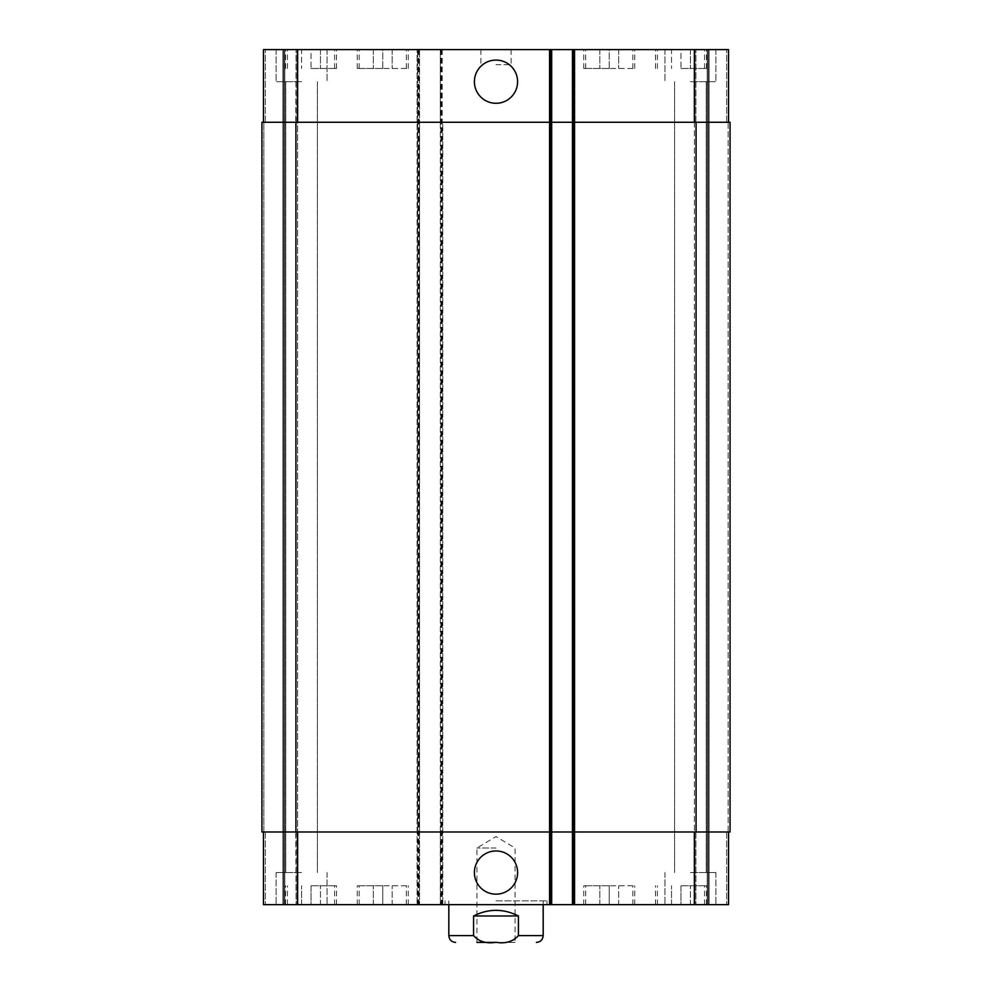 <?xml version="1.0" encoding="UTF-8"?>
<svg xmlns="http://www.w3.org/2000/svg" width="992" height="992" viewBox="0 0 992 992"><rect width="100%" height="100%" fill="white"/><g stroke="black" fill="none" stroke-linecap="round" stroke-linejoin="round"><path stroke-width="0.74" stroke-dasharray="4.96 3.72" d="M496 900.872L546.964 900.872L496 900.872M496 904.654L445.036 904.654L496 904.654M496 848.024L476.929 848.024L496 848.024M515.071 942.4L476.929 942.4L515.071 942.4L515.071 848.024L496 836.566L476.929 848.024L476.929 942.4L496 942.4M474.399 81.691A21.601 21.601 0 0 0 506.8 100.39A21.601 21.601 0 0 0 506.8 62.98A21.601 21.601 0 0 0 474.399 81.691M474.399 872.563A21.601 21.601 0 0 0 506.8 891.275A21.601 21.601 0 0 0 506.8 853.852A21.601 21.601 0 0 0 474.399 872.563M473.581 915.976L473.581 935.605C479.037 941.644 486.514 943.876 496 942.301C505.486 943.876 512.963 941.644 518.419 935.605L518.419 915.976L473.581 915.976C480.587 912.243 488.064 910.346 496 910.309C503.936 910.346 511.413 912.243 518.419 915.976M382.751 68.473L357.269 68.473L408.233 68.473L382.751 68.473L382.751 49.6L373.314 49.6L373.314 68.473L373.314 49.6L382.751 49.6L382.751 68.473M392.187 49.6L392.187 68.473L392.187 49.6L382.751 49.6L392.187 49.6M311.017 68.473L336.499 68.473L311.017 68.473L311.017 49.6L301.58 49.6L301.58 68.473L301.58 49.6L311.017 49.6L311.017 68.473M320.466 49.6L320.466 68.473L320.466 49.6L311.017 49.6L320.466 49.6M609.249 68.473L583.767 68.473L634.731 68.473L609.249 68.473L609.249 49.6L599.813 49.6L599.813 68.473L599.813 49.6L609.249 49.6L609.249 68.473M618.686 49.6L618.686 68.473L618.686 49.6L609.249 49.6L618.686 49.6M680.983 68.473L706.465 68.473L680.983 68.473L680.983 49.6L671.534 49.6L671.534 68.473L671.534 49.6L680.983 49.6L680.983 68.473M690.42 49.6L690.42 68.473L690.42 49.6L664.938 49.6L715.902 49.6L690.42 49.6M609.249 49.6L583.767 49.6L609.249 49.6M680.983 49.6L706.465 49.6L680.983 49.6M382.751 49.6L357.269 49.6L382.751 49.6M311.017 49.6L336.499 49.6L311.017 49.6M301.58 81.691L276.098 81.691L301.58 81.691M301.58 49.6L276.098 49.6L301.58 49.6M690.42 81.691L715.902 81.691L690.42 81.691M263.463 831.978L263.463 904.654L263.463 831.978L263.463 904.654L263.463 831.978L297.426 831.978L263.463 831.978L265.348 831.978L263.463 831.978L265.348 831.978L263.463 831.978L263.463 904.654L442.767 904.654L440.324 904.654L440.324 49.6L440.324 122.264L551.676 122.264L263.463 122.264L263.463 49.6L728.537 49.6L709.106 49.6L728.537 49.6L728.537 122.264L728.537 49.6L728.537 122.264L726.652 122.264L728.537 122.264L728.537 49.6L728.537 122.264L694.574 122.264L728.537 122.264M263.463 122.264L263.463 49.6L263.463 122.264L263.463 49.6L263.463 122.264L419.554 122.264L419.554 831.978L297.426 831.978L549.791 831.978L440.324 831.978L440.324 904.654L551.676 904.654L550.734 904.654L550.734 49.6L549.233 49.6L550.734 49.6L550.734 904.654L551.676 904.654L549.233 904.654L728.537 904.654L694.003 904.654L728.537 904.654L694.003 904.654L728.537 904.654L728.537 831.978L694.574 831.978L728.537 831.978L728.537 904.654L728.537 831.978L726.652 831.978L728.537 831.978L728.537 904.654L728.537 831.978L726.652 831.978L728.537 831.978M551.676 49.6L551.676 831.978L440.324 831.978L440.324 122.264L573.016 122.264L573.016 49.6L574.901 49.6L573.016 49.6L573.016 122.264L549.233 122.264L549.233 49.6L549.233 904.654L549.233 831.978L574.901 831.978L574.901 904.654L574.901 831.978L549.233 831.978L549.233 904.654L549.233 49.6L549.233 122.264L574.901 122.264L574.901 49.6L574.901 904.654L574.901 49.6L574.901 122.264L572.446 122.264L574.331 122.264L572.446 122.264L572.446 49.6L572.446 904.654L572.446 831.978L694.574 831.978L549.791 831.978L551.676 831.978L551.676 904.654L551.676 49.6L551.676 904.654M708.164 49.6L726.652 49.6L695.888 49.6L708.164 49.6L708.164 904.654L708.164 49.6M694.003 49.6L707.209 49.6L694.003 49.6L694.003 122.264L694.003 49.6L694.003 122.264L695.888 122.264L694.003 122.264L694.003 49.6M496 49.6L480.897 49.6L496 49.6M382.751 885.769L357.269 885.769L408.233 885.769L382.751 885.769L382.751 904.654L373.314 904.654L382.751 904.654L382.751 885.769M373.314 904.654L373.314 885.769L373.314 904.654M392.187 904.654L382.751 904.654L392.187 904.654L392.187 885.769L392.187 904.654M311.017 885.769L336.499 885.769L311.017 885.769L311.017 904.654L301.58 904.654L311.017 904.654L311.017 885.769M301.58 904.654L301.58 885.769L301.58 904.654L327.062 904.654L276.098 904.654L301.58 904.654M320.466 904.654L311.017 904.654L320.466 904.654L320.466 885.769L320.466 904.654M609.249 885.769L583.767 885.769L634.731 885.769L609.249 885.769L609.249 904.654L599.813 904.654L609.249 904.654L609.249 885.769M599.813 904.654L599.813 885.769L599.813 904.654M618.686 904.654L609.249 904.654L618.686 904.654L618.686 885.769L618.686 904.654M680.983 885.769L706.465 885.769L680.983 885.769L680.983 904.654L671.534 904.654L680.983 904.654L680.983 885.769M671.534 904.654L671.534 885.769L671.534 904.654M690.42 904.654L680.983 904.654L690.42 904.654L690.42 885.769L690.42 904.654L715.902 904.654L690.42 904.654M609.249 904.654L634.731 904.654L609.249 904.654M680.983 904.654L706.465 904.654L680.983 904.654M382.751 904.654L408.233 904.654L382.751 904.654M311.017 904.654L336.499 904.654L311.017 904.654M282.894 904.654L265.348 904.654L282.894 904.654L282.894 49.6L282.894 904.654M301.58 872.563L276.098 872.563L301.58 872.563M690.42 872.563L715.902 872.563L690.42 872.563M496 64.703L511.103 64.703L496 64.703M694.003 831.978L694.003 904.654L694.003 831.978L695.888 831.978L694.003 831.978L694.003 904.654L694.003 831.978L695.888 831.978L694.003 831.978M297.997 831.978L297.997 904.654L297.997 831.978L296.112 831.978L297.997 831.978L297.997 904.654L297.997 831.978L296.112 831.978L297.997 831.978L297.997 904.654M417.669 904.654L417.669 831.978L261.95 831.978L261.95 122.264L417.669 122.264L417.669 831.978L419.554 831.978L419.554 904.654L419.554 49.6L419.554 122.264L417.669 122.264L417.669 49.6M418.984 49.6L418.984 831.978L417.099 831.978L417.099 904.654L417.099 49.6L417.099 122.264L442.767 122.264L442.767 904.654L442.767 831.978L417.099 831.978L417.099 122.264L442.767 122.264L442.767 831.978L418.984 831.978L418.984 904.654M549.233 831.978L551.118 831.978L549.233 831.978L549.233 122.264L549.233 831.978M728.165 831.978L730.05 831.978L728.165 831.978L730.05 831.978L728.165 831.978L728.165 122.264L726.652 122.264L730.05 122.264L728.165 122.264L730.05 122.264L728.165 122.264L728.165 831.978M696.272 831.978L694.375 831.978L696.272 831.978L694.375 831.978L696.272 831.978L696.272 122.264L694.003 122.264L696.272 122.264L694.375 122.264L696.272 122.264L696.272 831.978M574.331 49.6L574.331 831.978L572.446 831.978L572.446 122.264L730.05 122.264L730.05 831.978L574.331 831.978L574.331 904.654M263.835 831.978L261.95 831.978L263.835 831.978L261.95 831.978L263.835 831.978L263.835 122.264L263.835 831.978M296.112 831.978L297.625 831.978L295.728 831.978L297.625 831.978L295.728 831.978L296.112 904.654L296.112 831.978M296.112 122.264L297.997 122.264L297.997 49.6L297.997 122.264L296.112 122.264L297.997 122.264L297.997 49.6L297.997 122.264L295.728 122.264L297.625 122.264L295.728 122.264L296.112 49.6L296.112 122.264M297.625 122.264L295.728 122.264L297.625 122.264L297.625 831.978L297.625 122.264M574.901 122.264L574.901 831.978L574.901 122.264M694.375 122.264L694.375 831.978L694.375 122.264M730.05 122.264L730.05 831.978M572.446 122.264L572.446 831.978M261.95 122.264L261.95 831.978L261.95 122.264M283.836 49.6L283.836 904.654L283.836 49.6M448.818 935.605L473.581 935.605M518.419 935.605L543.182 935.605M694.574 831.978L694.574 904.654M726.652 831.978L726.652 904.654L726.652 831.978M695.888 831.978L695.888 904.654L695.888 831.978M573.016 831.978L573.016 122.264L573.016 831.978M551.118 831.978L551.118 49.6L551.118 831.978M265.348 831.978L265.348 904.654L265.348 831.978M297.426 831.978L297.426 904.654M440.882 49.6L440.882 904.654M442.209 49.6L442.209 904.654M549.791 49.6L549.791 904.654M694.574 122.264L694.574 49.6M726.652 122.264L726.652 49.6L726.652 122.264M695.888 122.264L695.888 49.6L695.888 122.264M265.348 122.264L265.348 49.6L265.348 122.264M297.997 122.264L297.997 49.6M297.426 122.264L297.426 49.6M550.176 49.6L550.176 904.654L550.176 49.6M573.959 49.6L573.959 904.654L573.959 49.6M573.388 49.6L573.388 904.654L573.388 49.6M709.106 49.6L709.106 904.654L709.106 49.6M707.209 49.6L707.209 904.654L707.209 49.6M696.074 122.264L696.074 831.978M441.266 49.6L441.266 904.654M441.824 49.6L441.824 904.654M418.041 49.6L418.041 904.654M418.612 49.6L418.612 904.654M295.926 122.264L295.926 831.978M284.791 49.6L284.791 904.654L284.791 49.6M295.728 122.264L295.728 831.978L295.728 122.264M445.036 900.872L445.036 904.654M546.964 900.872L546.964 904.654M448.818 900.872L448.818 904.654M543.182 900.872L543.182 904.654M632.846 68.473L632.846 49.6M585.652 68.473L585.652 49.6M634.731 68.473L634.731 49.6M583.767 68.473L583.767 49.6M704.568 68.473L704.568 49.6M657.386 68.473L657.386 49.6M706.465 68.473L706.465 49.6M655.501 68.473L655.501 49.6M406.348 68.473L406.348 49.6M359.154 68.473L359.154 49.6M408.233 68.473L408.233 49.6M357.269 68.473L357.269 49.6M334.614 68.473L334.614 49.6M287.432 68.473L287.432 49.6M336.499 68.473L336.499 49.6M285.535 68.473L285.535 49.6M276.098 49.6L276.098 81.691L276.098 49.6M327.062 49.6L327.062 81.691L327.062 49.6M664.938 49.6L664.938 81.691L664.938 49.6M715.902 49.6L715.902 81.691L715.902 49.6M632.846 904.654L632.846 885.769M585.652 904.654L585.652 885.769M634.731 904.654L634.731 885.769M583.767 904.654L583.767 885.769M704.568 904.654L704.568 885.769M657.386 904.654L657.386 885.769M706.465 904.654L706.465 885.769M655.501 904.654L655.501 885.769M406.348 904.654L406.348 885.769M359.154 904.654L359.154 885.769M408.233 904.654L408.233 885.769M357.269 904.654L357.269 885.769M334.614 904.654L334.614 885.769M287.432 904.654L287.432 885.769M336.499 904.654L336.499 885.769M285.535 904.654L285.535 885.769M276.098 872.563L276.098 904.654L276.098 872.563M327.062 872.563L327.062 904.654L327.062 872.563M285.77 81.691L285.77 872.563L285.77 81.691M317.39 81.691L317.39 872.563L317.39 81.691M664.938 872.563L664.938 904.654L664.938 872.563M715.902 872.563L715.902 904.654L715.902 872.563M674.61 81.691L674.61 872.563L674.61 81.691M706.23 81.691L706.23 872.563L706.23 81.691M480.897 49.6L480.897 64.703M511.103 49.6L511.103 64.703"/><path stroke-width="1.49" d="M496 942.4L476.929 942.4M474.399 81.691A21.601 21.601 0 0 1 506.8 62.98A21.601 21.601 0 0 1 506.8 100.39A21.601 21.601 0 0 1 474.399 81.691M474.399 872.563A21.601 21.601 0 0 1 506.8 853.852A21.601 21.601 0 0 1 506.8 891.275A21.601 21.601 0 0 1 474.399 872.563M518.419 915.976L518.419 935.605C512.963 941.644 505.486 943.876 496 942.301C486.514 943.876 479.037 941.644 473.581 935.605L473.581 915.976L518.419 915.976C503.477 908.474 488.523 908.474 473.581 915.976M728.537 122.264L728.537 49.6L263.463 49.6L263.463 122.264M728.537 831.978L728.537 904.654L263.463 904.654L263.463 831.978M551.676 904.654L551.676 122.264L261.95 122.264L261.95 831.978L572.446 831.978L572.446 904.654L572.446 831.978L730.05 831.978L730.05 122.264L572.446 122.264L572.446 49.6L572.446 122.264L551.676 122.264L551.676 49.6M572.446 122.264L572.446 831.978M730.05 122.264L730.05 831.978M473.581 935.605L448.818 935.605C449.215 939.734 451.484 941.991 455.601 942.4M543.182 904.654L543.182 935.605L518.419 935.605M694.574 831.978L694.574 904.654M574.331 49.6L574.331 904.654M549.791 49.6L549.791 904.654M297.426 831.978L297.426 904.654M694.574 122.264L694.574 49.6M297.426 122.264L297.426 49.6M696.074 122.264L696.074 831.978M295.926 122.264L295.926 831.978M543.182 935.605C542.785 939.734 540.516 941.991 536.399 942.4M448.818 904.654L448.818 935.605"/></g></svg>
